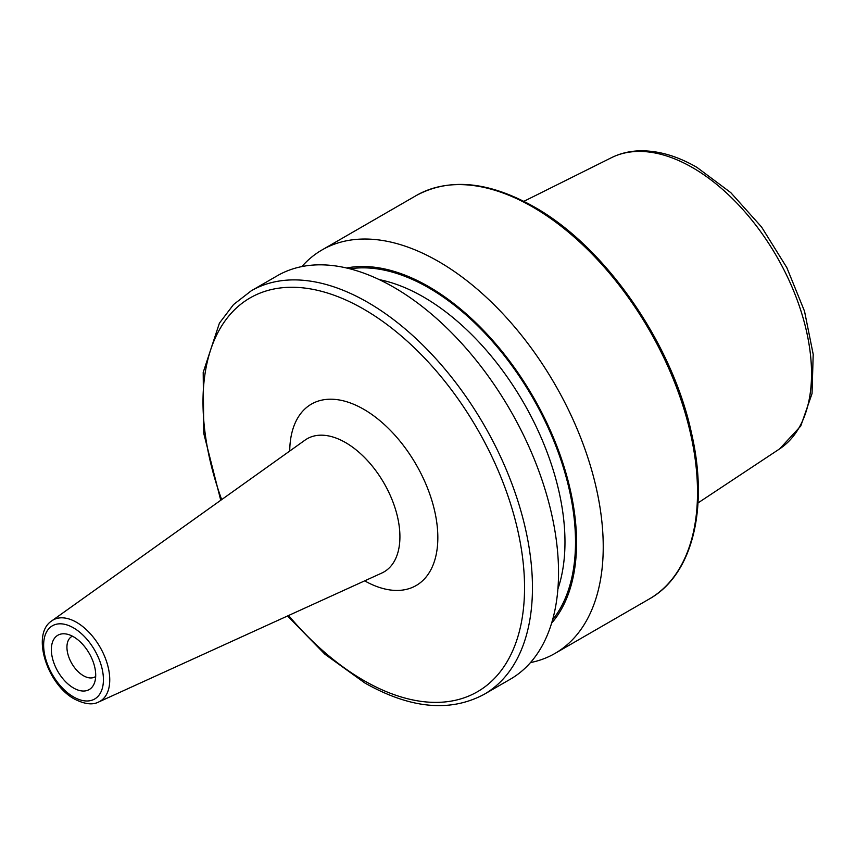<?xml version="1.0" encoding="UTF-8"?>
<svg xmlns="http://www.w3.org/2000/svg" width="856" height="856" viewBox="0 0 856 856"><rect width="100%" height="100%" fill="white"/><g stroke="black" fill="none" stroke-linecap="round" stroke-linejoin="round"><path stroke-width="1.28" d="M73.53 688.01A31.362 18.104 60 0 1 51.724 654.455A31.362 18.104 60 0 1 65.612 633.911A31.362 18.104 60 0 1 73.53 636.789A31.362 18.104 60 0 1 94.246 683.505A31.362 18.104 60 0 1 73.53 688.01M95.679 676.475A23.294 13.45 60 0 1 95.059 676.871A23.294 13.45 60 0 1 83.417 675.716A23.294 13.45 60 0 1 68.191 655.193A23.294 13.45 60 0 1 71.765 636.522A23.294 13.45 60 0 1 72.418 636.179M301.847 266.591A232.96 134.499 60 0 1 322.027 249.941A232.96 134.499 60 0 1 438.507 261.476A232.96 134.499 60 0 1 590.693 466.755A232.96 134.499 60 0 1 554.988 653.428A232.96 134.499 60 0 1 530.474 662.587M346.584 268.003A209.035 120.685 60 0 1 428.749 286.642A209.035 120.685 60 0 1 559.118 452.15A209.035 120.685 60 0 1 551.617 623.136M393.814 287.284A232.96 134.499 60 0 1 546 492.564A232.96 134.499 60 0 1 510.283 679.236L484.207 694.291A232.96 134.499 60 0 0 519.913 507.619A232.96 134.499 60 0 0 367.727 302.339A232.96 134.499 60 0 0 251.257 290.805L277.333 275.739A232.96 134.499 60 0 1 393.814 287.284M345.557 442.584A76.869 44.384 -120 0 0 305.046 440.112L51.831 620.825A46.93 27.092 60 0 1 76.569 622.333A46.93 27.092 60 0 1 107.567 664.877A46.93 27.092 60 0 1 98.686 701.984L381.797 573.049A76.869 44.384 -120 0 0 396.339 512.263A76.869 44.384 -120 0 0 345.557 442.584M289.724 451.048A104.742 60.466 60 0 1 363.779 409.307A104.742 60.466 60 0 1 437.833 537.076A104.742 60.466 60 0 1 364.667 580.85M73.53 627.876A42.286 24.417 60 0 1 103.426 679.664A42.286 24.417 60 0 1 73.53 696.923A42.286 24.417 60 0 1 43.635 645.135A42.286 24.417 60 0 1 73.53 627.876M692.568 167.637A168.247 97.135 60 0 1 801.655 313.178A168.247 97.135 60 0 1 779.613 448.897L800.735 426.085L812.034 393.6L813.2 354.33L804.522 311.231L786.825 267.618L761.562 226.99L730.789 192.643L696.902 167.348C676.989 155.846 657.729 150.346 639.122 150.838C629.171 151.202 619.958 153.481 611.484 157.675A168.247 97.135 60 0 1 692.568 167.637M532.785 207.045A232.96 134.499 60 0 1 684.971 412.325A232.96 134.499 60 0 1 649.265 598.997C692.739 574.74 709.078 507.875 691.263 432.045C671.832 342.603 604.85 246.485 534.187 206.906C488.819 181.386 449.528 177.577 416.305 195.51A232.96 134.499 60 0 1 532.785 207.045M379.283 279.634A200.111 115.539 60 0 1 423.474 296.979A200.111 115.539 60 0 1 557.898 589.003M349.997 268.838A207.569 119.84 60 0 1 428.749 287.841A207.569 119.84 60 0 1 557.384 450.01A207.569 119.84 60 0 1 552.602 619.755M221.672 499.615A227.364 131.268 60 0 1 363.779 309.187A227.364 131.268 60 0 1 524.546 587.655A227.364 131.268 60 0 1 363.779 680.477A227.364 131.268 60 0 1 288.579 615.496M51.831 620.825C30.816 634.146 47.262 684.543 74.493 699.063C84.605 704.221 92.662 705.194 98.686 701.984M779.613 448.897L698.004 502.943M554.988 653.428L649.265 598.997M287.541 615.978L324.97 654.273L364.934 683.035C410.42 708.747 450.181 712.502 484.207 694.291M220.752 500.279L203.76 433.404L203.204 372.392L219.414 323.151L233.528 304.565L251.257 290.805M322.027 249.941L416.305 195.51M611.484 157.675L523.872 201.331"/></g></svg>
